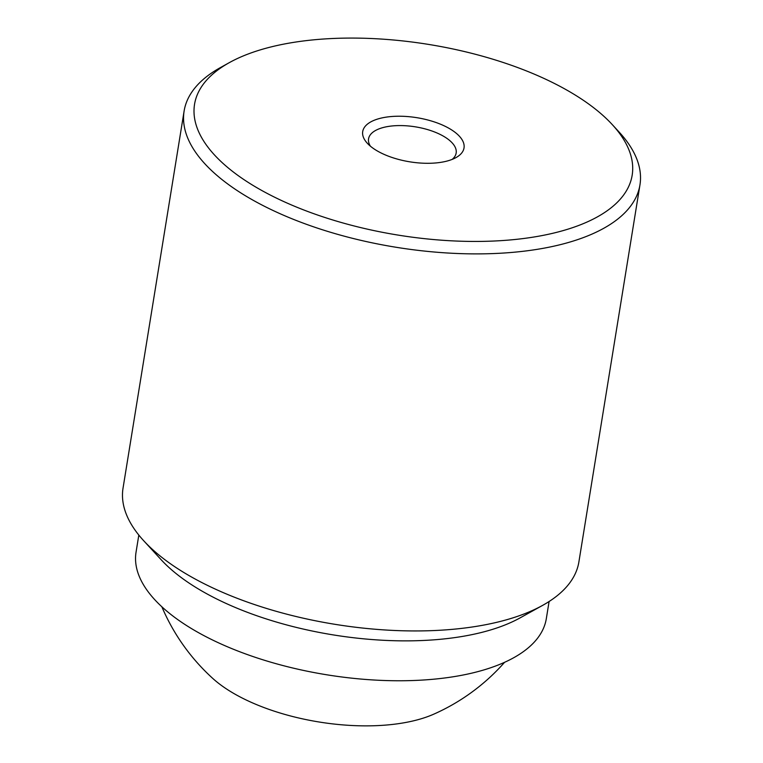 <?xml version="1.0" encoding="UTF-8"?>
<svg xmlns="http://www.w3.org/2000/svg" width="763" height="763" viewBox="0 0 763 763"><rect width="100%" height="100%" fill="white"/><g stroke="black" fill="none" stroke-linecap="round" stroke-linejoin="round"><path stroke-width="1.14" d="M549.093 601.521L546.318 618.65A207.803 90.52 -170.8 0 1 405.63 680.71A207.803 90.52 -170.8 0 1 184.961 624.506A207.803 90.52 -170.8 0 1 136.043 552.202L138.818 535.073M143.721 540.757L161.127 559.699A207.803 90.52 9.2 0 0 191.418 584.62A207.803 90.52 9.2 0 0 481.367 632.489A207.803 90.52 9.2 0 0 520.156 617.849L542.646 605.364A230.893 100.573 -170.8 0 1 499.555 621.635A230.893 100.573 -170.8 0 1 177.378 568.445A230.893 100.573 -170.8 0 1 143.721 540.757A230.893 100.573 -170.8 0 1 123.043 488.101L184.112 111.055A230.893 100.573 -170.8 0 1 220.354 67.621L229.348 62.623A221.661 96.548 9.2 0 0 268.862 194.298A221.661 96.548 9.2 0 0 556.008 232.505A221.661 96.548 9.2 0 0 612.317 124.655A221.661 96.548 9.2 0 0 270.722 47.01A221.661 96.548 9.2 0 0 229.348 62.623M612.317 124.655L619.279 132.228A230.893 100.573 -170.8 0 1 639.957 184.884L578.888 561.93A230.893 100.573 -170.8 0 1 542.646 605.364M639.957 184.884A230.893 100.573 -170.8 0 1 560.624 244.58A230.893 100.573 -170.8 0 1 238.447 191.389A230.893 100.573 -170.8 0 1 184.112 111.055M370.389 146.181A44.368 19.323 -170.8 0 1 368.567 138.837A44.368 19.323 -170.8 0 1 383.818 127.364A44.368 19.323 -170.8 0 1 432.116 131.064A44.368 19.323 -170.8 0 1 456.16 153.02A44.368 19.323 -170.8 0 1 452.116 159.419M446.384 161.231A51.312 22.346 -170.8 0 1 367.308 143.253A51.312 22.346 -170.8 0 1 380.346 118.294A51.312 22.346 -170.8 0 1 446.813 127.135A51.312 22.346 -170.8 0 1 455.959 157.617A51.312 22.346 -170.8 0 1 446.384 161.231M161.851 606.785A205.237 205.237 0 0 0 212.753 678.412A134.689 58.665 9.2 0 0 227.183 689.409A134.689 58.665 9.2 0 0 433.699 714.197A205.237 205.237 0 0 0 504.601 662.294"/></g></svg>
